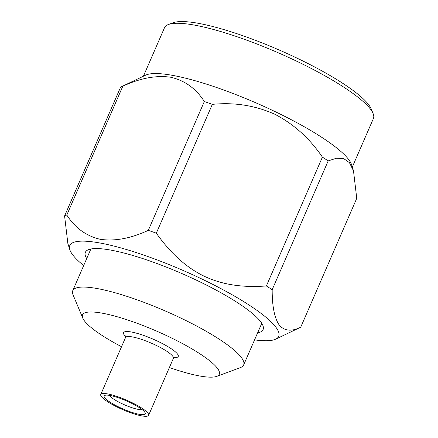 <?xml version="1.0" encoding="UTF-8"?>
<svg xmlns="http://www.w3.org/2000/svg" width="438" height="438" viewBox="0 0 438 438"><rect width="100%" height="100%" fill="white"/><g stroke="black" fill="none" stroke-linecap="round" stroke-linejoin="round"><path stroke-width="0.66" d="M373.083 113.497L371.134 108.821A110.168 21.593 -156.5 0 0 279.033 49.937A110.168 21.593 -156.5 0 0 173.152 22.738L168.406 24.501A113.896 22.322 23.5 0 1 277.867 52.62A113.896 22.322 23.5 0 1 373.083 113.497A113.896 22.322 23.5 0 1 373.411 118.506L352.305 167.053M143.407 76.223L164.518 27.676A113.896 22.322 23.5 0 1 168.406 24.501M121.096 86.883L145.63 75.161A113.896 22.322 23.5 0 1 256.006 102.892A113.896 22.322 23.5 0 1 351.566 164.704L353.488 170.809L356.751 198.348L300.736 327.175C291.599 331.774 284.421 331.062 279.209 325.04C274.467 317.922 272.124 306.157 272.173 289.726A131.975 25.869 -156.5 0 0 266.386 285.959L322.401 157.127C309.671 138.375 293.767 124.058 274.675 114.176C255.069 105.448 234.286 102.18 212.326 104.364A131.975 25.869 -156.5 0 0 204.327 101.523C196.087 88.651 184.929 80.565 170.858 77.263C156.278 75.122 140.264 78.106 122.815 86.209A131.975 25.869 -156.5 0 0 121.096 86.883A131.975 25.869 -156.5 0 0 120.603 87.135L64.589 215.967L67.857 243.484M353.488 170.809L349.436 162.673L343.627 158.556L336.461 158.222L328.188 160.899A131.975 25.869 -156.5 0 0 322.401 157.127M122.815 86.209L66.8 215.042C75.122 227.968 86.275 236.055 100.269 239.301C114.734 241.458 130.748 238.475 148.312 230.355L204.327 101.523M328.188 160.899L272.173 289.726M212.326 104.364L156.311 233.197C169.605 251.762 184.601 266.643 204.037 276.154C223.594 285.384 244.174 287.591 266.386 285.959M148.312 230.355A131.975 25.869 23.5 0 1 152.293 231.751A131.975 25.869 23.5 0 1 156.311 233.197M83.669 265.565A113.896 22.322 23.5 0 1 69.779 249.605A113.896 22.322 23.5 0 1 148.028 256.58A113.896 22.322 23.5 0 1 275.716 339.149A113.896 22.322 23.5 0 1 254.566 339.872M66.8 215.042A131.975 25.869 -156.5 0 0 64.589 215.967M275.716 339.149L300.244 327.427A131.975 25.869 -156.5 0 0 300.736 327.175M257.604 332.885A96.902 18.993 -156.5 0 0 263.101 329.584A96.902 18.993 -156.5 0 0 181.814 273.526A96.902 18.993 -156.5 0 0 85.372 252.304A96.902 18.993 -156.5 0 0 86.708 258.573M109.336 395.355A18.637 3.652 -156.5 0 0 130.436 407.17A18.637 3.652 -156.5 0 0 142.142 409.623M129.834 411.649A22.36 4.385 23.5 0 1 109.894 402.068A22.36 4.385 23.5 0 1 104.945 395.361A22.36 4.385 23.5 0 1 126.434 400.88A22.36 4.385 23.5 0 1 145.131 412.837A22.36 4.385 23.5 0 1 129.834 411.649M130.694 412.771A26.088 5.114 -156.5 0 0 148.613 415.306A26.088 5.114 -156.5 0 0 126.73 400.212A26.088 5.114 -156.5 0 0 100.762 394.496A26.088 5.114 -156.5 0 0 130.694 412.771M169.391 367.526A74.542 14.613 -156.5 0 0 216.733 376.373A74.542 14.613 -156.5 0 0 156.744 331.172A74.542 14.613 -156.5 0 0 82.777 318.125A74.542 14.613 -156.5 0 0 121.54 346.721M82.777 318.125L73.026 294.758A93.174 18.265 23.5 0 1 72.757 290.662A93.174 18.265 23.5 0 1 165.487 311.068A93.174 18.265 23.5 0 1 243.654 364.969A93.174 18.265 23.5 0 1 240.473 367.564L216.733 376.373M148.613 415.306L173.388 358.328A26.088 5.114 -156.5 0 0 151.504 343.233A26.088 5.114 -156.5 0 0 125.536 337.523L125.64 335.897M125.744 336.647A29.817 5.842 23.5 0 1 153.251 339.215A29.817 5.842 23.5 0 1 173.886 357.578M69.779 249.605L67.852 243.49M100.762 394.496L125.536 337.523M243.654 364.969L261.765 323.315M72.757 290.662L90.869 249.008M174.505 357.145L173.388 358.328"/></g></svg>
